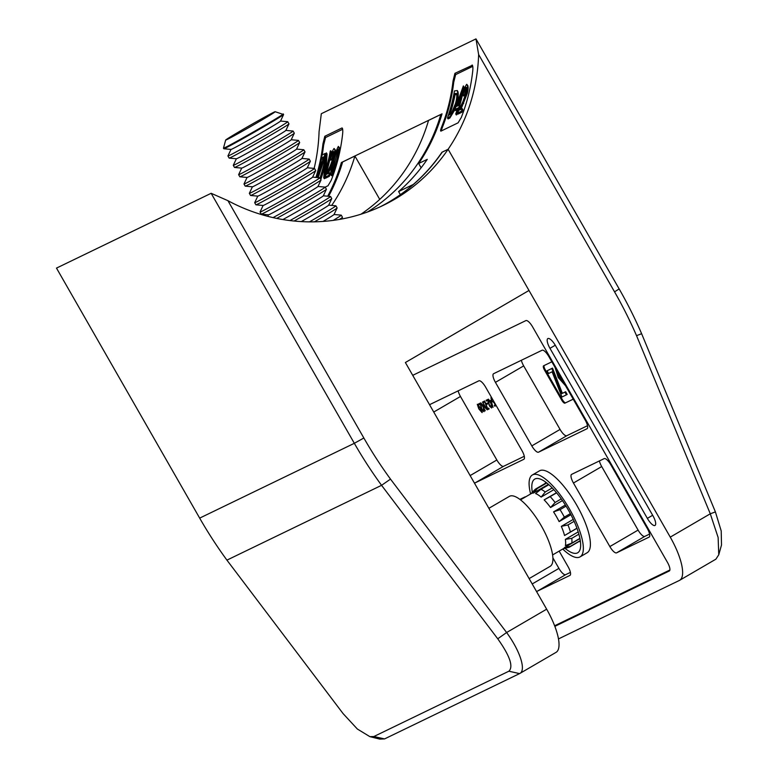 <?xml version="1.0" encoding="UTF-8"?>
<svg xmlns="http://www.w3.org/2000/svg" width="778" height="778" viewBox="0 0 778 778"><rect width="100%" height="100%" fill="white"/><g stroke="black" fill="none" stroke-linecap="round" stroke-linejoin="round"><path stroke-width="1.17" d="M211.149 193.294L56.493 268.099L199.674 518.119A431.741 409.549 64.2 0 0 226.923 560.131L343.088 713.601L357.355 729.025L369.89 736.659L373.858 736.523L508.87 671.21C513.597 666.688 509.882 655.883 497.745 638.796L381.57 485.316A431.741 409.549 -115.8 0 1 354.33 443.304L211.149 193.294L227.935 200.685L363.851 438.004A423.125 401.37 64.2 0 0 390.498 479.112L506.624 632.524L546.652 609.184L405.387 362.519L528.991 290.466L448.128 149.279L442.235 152.128A182.655 173.27 64.2 0 1 380.257 206.773M546.652 609.184A43.082 13.596 59.8 0 1 556.075 652.343L519.578 673.602L384.565 738.915L379.8 739.1L369.89 736.659M328.588 196.28A182.655 173.27 64.2 0 0 342.631 161.97L354.904 156.028L379.742 199.392M360.982 214.203A182.655 173.27 64.2 0 0 428.552 120.405L440.825 114.473L441.496 115.64M440.825 114.473A182.655 173.27 -115.8 0 1 367.488 212.005M390.498 479.112L381.57 485.316L226.923 560.131M227.935 200.685A182.655 173.27 64.2 0 0 383.223 205.382A182.655 173.27 64.2 0 0 448.128 149.279L441.982 152.225A182.655 173.27 -115.8 0 1 413.332 184.444L413.371 184.512M497.745 638.796L506.624 632.524C520.531 651.614 526.327 670.704 519.578 673.602L508.87 671.21M354.904 156.028A182.655 173.27 -115.8 0 1 331.7 205.421M532.346 492.318A42.654 13.459 59.8 0 1 535.04 478.927A42.654 13.459 59.8 0 1 539.835 478.917A42.654 13.459 59.8 0 1 567.862 509.143A42.654 13.459 59.8 0 1 580.349 548.412A42.654 13.459 59.8 0 1 577.422 552.925A42.654 13.459 59.8 0 1 565.003 548.334M578.744 541.692A34.038 10.746 -120.2 0 0 580.203 541.332A34.038 10.746 -120.2 0 0 580.378 541.235M547.907 338.537A9.735 3.073 -120.2 0 0 547.838 338.576A9.735 3.073 -120.2 0 0 549.968 348.33L647.354 518.372A9.735 3.073 -120.2 0 0 655.027 525.442A9.735 3.073 -120.2 0 0 652.898 515.688L555.511 345.646A9.735 3.073 -120.2 0 0 547.907 338.537M530.606 493.952A47.39 14.957 59.8 0 1 532.356 474.988A47.39 14.957 59.8 0 1 532.687 474.813A47.39 14.957 59.8 0 1 569.438 508.89A47.39 14.957 59.8 0 1 580.096 556.863A47.39 14.957 59.8 0 1 579.775 557.038A47.39 14.957 59.8 0 1 562.718 549.035M580.096 556.863L587.157 552.74A47.39 14.957 -120.2 0 0 576.508 504.776A47.39 14.957 -120.2 0 0 539.747 470.69A47.39 14.957 -120.2 0 0 539.426 470.865L532.356 474.988M339.48 153.101L339.471 147.742L338.352 146.39C336.291 150.242 334.559 155.551 333.169 162.301C331.058 169.001 330.358 173.163 331.039 174.807C333.567 171.617 335.6 166.813 337.137 160.375C339.111 153.324 339.519 148.666 338.352 146.39M331.593 175.77L330.631 174.68L331.593 175.77L334.773 170.411M329.337 176.343L328.783 175.371A182.655 173.27 -115.8 0 0 329.629 172.842L330.193 173.815A183.52 174.087 -115.8 0 1 329.337 176.343L325.36 178.269L324.805 177.296L330.329 165.665L333.519 156.767C334.209 153.616 334.19 151.875 333.461 151.545L333.83 151.671M332.994 162.981L328.277 173.494M335.289 154.132L335.23 149.814L334.034 148.481C332.507 150.533 331.234 154.073 330.193 159.082L333.461 151.545L334.005 152.507M334.093 152.653L331.331 159.889L330.806 160.142L330.193 159.082M342.651 129.274L325.544 137.55L323.619 145.165A183.52 174.087 -115.8 0 1 322.199 154.91M321.615 158.129A183.52 174.087 -115.8 0 1 316.782 177.501M323.308 158.547L322.17 159.101L321.538 157.992A182.655 173.27 64.2 0 0 322.102 154.958L325.175 153.47L317.259 177.54M325.175 153.47L325.817 154.598L318.192 177.627M324.854 177.374A183.52 174.087 -115.8 0 1 324.387 178.736L323.833 177.773A182.655 173.27 -115.8 0 0 330.796 150.757L331.438 151.875A183.52 174.087 -115.8 0 1 325.019 176.878M330.796 150.757L330.271 151.01A182.655 173.27 64.2 0 1 325.039 172.706L326.41 152.877L327.052 154.005L326.167 168.884M325.301 164.041A183.52 174.087 -115.8 0 1 320.818 179.475M324.387 178.736L323.716 177.822L325.603 158.955A182.655 173.27 -115.8 0 1 320.264 178.502M459.594 104.962L460.168 105.973A183.52 174.087 -115.8 0 1 459.38 108.599L458.699 108.93A183.52 174.087 -115.8 0 1 456.822 114.677L456.297 114.93L455.743 113.958A182.655 173.27 64.2 0 0 457.61 108.191L454.838 109.533L463.357 85.92A182.655 173.27 -115.8 0 1 458.923 105.283L459.594 104.962A182.655 173.27 -115.8 0 1 458.806 107.607L458.135 107.938A182.655 173.27 -115.8 0 1 456.268 113.705L455.743 113.958M463.357 85.92L464.009 87.058A183.52 174.087 -115.8 0 1 459.788 105.302M457.143 109.688L455.402 110.525L454.838 109.533M454.906 109.659L449.859 118.042L448.05 118.917L447.496 117.945A182.655 173.27 64.2 0 0 454.459 90.938L457.299 90.54L457.941 91.658C458.602 94.439 458.174 98.612 456.657 104.164L456.073 103.134C457.571 97.551 457.979 93.35 457.299 90.54M455.558 107.821L456.657 104.164M472.761 66.344L455.645 74.62L453.73 82.225A183.52 174.087 -115.8 0 1 442.186 127.884L441.214 130.86M461.986 112.178L461.432 111.205A182.655 173.27 -115.8 0 0 462.278 108.667L462.842 109.649A183.52 174.087 -115.8 0 1 461.986 112.178L458.018 114.094L457.464 113.131L462.978 101.5L466.168 92.601C466.858 89.441 466.839 87.7 466.11 87.379L466.479 87.506M467.335 85.444C468.385 86.027 468.385 88.604 467.364 93.195L460.936 109.319M466.742 88.488L463.98 95.723L463.455 95.976L462.842 94.906L466.11 87.379L466.654 88.332M561.658 393.726L551.816 368.509L547.08 370.795L552.516 368.091L562.358 393.318L565.635 391.733L567.172 394.417L566.462 394.825L564.925 392.141L562.358 393.318M544.133 365.543A4.308 1.361 -120.2 0 0 545.232 369.715L562.348 399.61A4.308 1.361 -120.2 0 0 565.723 402.761L573.211 399.133M483.546 410.852L483.333 408.625L484.004 411.669L481.864 409.705L480.211 404.181L478.995 404.764L478.538 403.957L480.298 403.101L482.068 409.52L483.546 410.852L484.14 410.512M487.67 408.596L488.662 408.119L489.129 408.936L487.757 409.598L484.782 401.963L483.731 402.479L483.264 401.662L484.694 400.971L487.67 408.596M491.142 407.186L490.928 404.949L491.599 408.003L489.459 406.028L487.806 400.505L486.59 401.088L486.133 400.281L487.894 399.425L489.663 405.853L491.142 407.186L491.735 406.836M492.785 399.649L491.404 398.511L491.891 400.835L493.515 402.275L493.855 401.594L495.858 405.678L494.789 406.194L494.322 405.387L495.207 404.959L494.156 402.81L491.638 400.913L490.947 397.694L491.92 398.122M493.515 402.275L493.855 401.594M458.164 390.838A8.616 2.723 -120.2 0 0 460.469 396.469L496.85 460.002A8.616 2.723 -120.2 0 0 503.59 466.294L524.304 456.268M490.937 400.281L493.077 407.283L488.428 399.172L489.702 400.884L490.937 400.281M487.407 403.033L487.874 403.84L486.872 404.327L486.406 403.51L487.407 403.033M482.496 402.041L487.261 409.831L481.932 404.463L485.268 410.803L480.736 402.887L486.056 408.246L482.496 402.041M477.313 404.288L480.561 408.022L482.078 412.603L478.801 408.878L477.293 404.297M554.87 626.358L669.401 570.935M669.284 571.003A8.616 2.723 59.8 0 0 669.343 570.974A8.616 2.723 59.8 0 0 667.456 562.348L532.609 326.896A8.616 2.723 59.8 0 0 525.879 320.604L412.729 375.336M558.497 638.913L679.389 580.437A43.082 13.596 -120.2 0 0 679.68 580.281A43.082 13.596 -120.2 0 0 670.257 537.131L448.118 149.259A182.655 173.27 -115.8 0 0 478.635 54.528L475.971 38.9L619.152 288.91A431.741 409.549 -115.8 0 1 641.626 333.704L715.4 511.905L721.216 530.975L721.507 544.979L718.755 554.802L718.133 537.491L710.285 513.791L636.54 335.668A423.125 401.37 64.2 0 0 614.552 291.847L478.635 54.528M400.378 194.665L398.599 191.573A182.655 173.27 64.2 0 0 427.258 159.354L418.661 163.506A182.655 173.27 64.2 0 0 442.03 113.841L341.386 162.524L342.096 163.769M421.112 167.785L418.661 163.506M480.911 318.494L483.157 317.181M314.147 168.398A182.655 173.27 -115.8 0 0 319.068 131.715L321.314 113.714L475.971 38.9M679.68 580.281L715.886 559.178L718.755 554.802M641.626 333.704L636.54 335.668M715.4 511.905L710.285 513.791L670.257 537.131M341.386 162.524A182.655 173.27 -115.8 0 1 327.694 196.202M398.599 191.573L413.332 184.444M554.636 625.765L669.887 570.011M647.277 528.447L610.895 464.913A8.616 2.723 -120.2 0 0 604.156 458.631L571.626 474.366A8.616 2.723 -120.2 0 0 571.567 474.395A8.616 2.723 -120.2 0 0 573.454 483.021L609.845 546.564A8.616 2.723 -120.2 0 0 616.575 552.847L649.105 537.112A8.616 2.723 -120.2 0 0 649.163 537.083A8.616 2.723 -120.2 0 0 647.277 528.447M474.22 482.71A8.616 2.723 -120.2 0 0 475.339 482.759L523.818 459.312A8.616 2.723 -120.2 0 0 523.876 459.273A8.616 2.723 -120.2 0 0 521.989 450.647L485.608 387.113A8.616 2.723 -120.2 0 0 478.869 380.821L430.39 404.278A8.616 2.723 -120.2 0 0 430.331 404.307A8.616 2.723 -120.2 0 0 429.806 405.153M585.202 420.071L548.821 356.528A8.616 2.723 -120.2 0 0 542.081 350.246L493.602 373.703A8.616 2.723 -120.2 0 0 493.544 373.732A8.616 2.723 -120.2 0 0 495.43 382.358L531.812 445.891A8.616 2.723 -120.2 0 0 538.551 452.183L587.03 428.727A8.616 2.723 -120.2 0 0 587.089 428.697A8.616 2.723 -120.2 0 0 585.202 420.071M536.295 591.095A8.616 2.723 -120.2 0 0 537.404 591.144L569.934 575.409A8.616 2.723 -120.2 0 0 569.992 575.38A8.616 2.723 -120.2 0 0 568.105 566.744L559.158 551.116M525.646 496.85A8.616 2.723 -120.2 0 0 524.985 496.928L519.889 499.388M552.905 557.875L558.925 568.387A8.616 2.723 -120.2 0 0 565.664 574.67L570.42 572.375M520.229 499.223A8.616 2.723 -120.2 0 0 520.356 499.748M521.367 360.263A8.616 2.723 -120.2 0 0 523.682 365.893L560.063 429.427A8.616 2.723 -120.2 0 0 566.802 435.709L587.516 425.692M545.232 369.715L544.522 370.124L561.648 400.028L562.348 399.61M544.522 370.124A4.308 1.361 59.8 0 1 543.579 365.806A4.308 1.361 59.8 0 1 543.608 365.796L551.845 361.809M565.723 402.761L573.25 399.182M565.013 403.169A4.308 1.361 59.8 0 1 561.648 400.028M599.4 460.926A8.616 2.723 -120.2 0 0 601.705 466.557L638.096 530.09A8.616 2.723 -120.2 0 0 644.826 536.373L649.581 534.078M546.098 482.438A34.038 10.746 -120.2 0 0 544.892 483.634M495.829 405.62L494.789 406.194M495.498 405.785L495.061 405.027M494.322 402.712L493.612 402.226M491.472 398.462L491.395 397.733M491.949 398.19L491.404 398.511M490.655 401.409L489.936 401.808M490.646 401.39L489.634 401.954M490.344 401.536L489.907 400.787M491.2 401.127L490.169 401.691L492.134 405.124L490.947 401.322L490.169 401.691M491.822 407.536L491.278 407.108M488.098 400.3L486.59 401.088M487.3 400.68L486.863 399.921M487.835 403.792L486.872 404.327M487.582 403.918L487.145 403.16M489.099 408.878L487.757 409.598M488.467 409.179L488.146 408.372M485.015 401.788L483.731 402.479M484.431 402.07L484.004 401.312M484.227 411.212L483.683 410.774M480.503 403.967L478.995 404.764M479.705 404.356L479.277 403.597M482.282 412.107L481.767 411.698M477.916 405.017L477.818 404.375M481.611 411.795L480.337 408.139L477.77 405.105L479.034 408.761L481.611 411.795L482.185 411.455M478.324 404.774L477.77 405.105M555.064 367.43L558.254 377.554L565.577 385.791M564.05 383.126L559.032 377.174L556.562 370.056M559.032 377.174L559.732 376.766L562.893 381.103M557.641 371.933L559.732 376.766M564.925 392.141L565.635 391.733M551.816 368.509L552.516 368.091M547.08 370.795L548.616 373.479L552.108 371.787L561.949 397.013L566.462 394.825M315.936 177.423A182.655 173.27 64.2 0 0 322.928 143.949L324.805 136.276L341.989 127.962C342.797 128.749 342.981 130.908 342.563 134.448A182.655 173.27 -115.8 0 1 331.185 180.379L327.995 185.767L325.194 187.119A34.465 0.797 150.2 0 1 305.122 199.508A34.465 0.797 150.2 0 1 273.039 217.607M342.621 129.051L342.349 128.146M472.723 66.111L472.1 65.021C472.898 65.809 473.092 67.968 472.674 71.508A182.655 173.27 -115.8 0 1 461.296 117.449L458.096 122.827L440.912 131.142C440.338 131.035 440.581 129.644 441.651 126.95A182.655 173.27 64.2 0 0 453.029 81.009L454.916 73.336L472.46 65.216M449.859 118.042L449.305 117.07C451.804 115.183 454.051 110.534 456.073 103.134M449.305 117.07L447.496 117.945M454.829 93.516L454.42 93.72A182.655 173.27 -115.8 0 1 448.867 115.163L451.415 113.394L455.548 103.386C456.793 98.738 457.094 95.431 456.462 93.467L454.829 93.516L455.052 94.819L454.42 93.72M455.052 94.819A183.52 174.087 -115.8 0 1 449.917 114.638M455.461 94.624L457.094 94.566M459.38 108.599L458.806 107.607M458.699 108.93L458.135 107.938M456.822 114.677L456.268 113.705M458.398 105.536A182.655 173.27 64.2 0 0 461.373 93.73L456.647 106.382L458.398 105.536M459.351 102.093L457.892 105.779M463.98 95.723L463.367 94.653M463.688 103.464L463.105 102.443L459.565 109.99L462.278 108.667M461.432 111.205L457.464 113.131M463.105 102.443L466.751 92.115C467.763 87.515 467.743 84.909 466.693 84.316C465.166 86.368 463.882 89.898 462.842 94.906M467.364 93.195L466.751 92.115M467.879 85.648L466.693 84.316M316.821 177.501L323.765 156.913L321.538 157.992M319.982 178.016A182.655 173.27 64.2 0 0 326.303 152.926L326.41 152.877M331.331 159.889L330.718 158.819M331.029 167.63L330.446 166.618L326.906 174.155L329.629 172.842M328.783 175.371L324.805 177.296M330.446 166.618L334.093 156.29C335.104 151.681 335.085 149.084 334.034 148.481M334.521 157.03L334.093 156.29M337.545 161.085L337.137 160.375M338.294 150.271L337.817 149.434C338.576 151.438 338.177 155.162 336.621 160.618L334.54 167.328L331.642 172.152M331.914 172.269C331.447 170.722 332.041 167.309 333.694 162.038C334.783 156.786 336.164 152.585 337.817 149.434L338.129 149.609M332.118 172.113L337.74 151.554M283.27 113.919A34.465 0.797 150.2 0 1 283.289 113.928A34.465 0.797 150.2 0 1 258.549 129.002A34.465 0.797 150.2 0 1 225.124 147.528A34.465 0.797 150.2 0 1 223.471 148.18A34.465 0.797 150.2 0 1 223.471 148.16L223.792 148.754A34.465 0.797 150.2 0 0 223.831 148.763A34.465 0.797 150.2 0 0 225.455 148.092A34.465 0.797 150.2 0 0 263.518 126.872A34.465 0.797 150.2 0 0 283.61 114.531A34.465 0.797 150.2 0 1 283.61 114.531L275.149 111.711A28.514 0.661 150.2 0 1 254.989 124.033A28.514 0.661 150.2 0 1 227.05 139.525A28.514 0.661 150.2 0 1 225.678 140.05A28.514 0.661 150.2 0 1 246.422 127.436A28.514 0.661 150.2 0 1 273.798 112.265A28.514 0.661 150.2 0 1 275.149 111.711M231.017 149.415L227.935 155.95A34.465 0.797 150.2 0 0 227.935 155.979A34.465 0.797 150.2 0 0 229.588 155.328A34.465 0.797 150.2 0 0 267.661 134.098A34.465 0.797 150.2 0 0 287.753 121.728A34.465 0.797 150.2 0 0 287.724 121.708L280.527 121.057A28.514 0.661 150.2 0 1 263.898 131.307A28.514 0.661 150.2 0 1 231.056 149.425L223.831 148.763M287.753 121.728L288.959 123.838A34.465 0.797 150.2 0 1 288.959 123.877A34.465 0.797 150.2 0 1 268.877 136.218A34.465 0.797 150.2 0 1 230.803 157.438A34.465 0.797 150.2 0 1 229.179 158.109A34.465 0.797 150.2 0 1 229.15 158.099L227.935 155.979M288.959 123.877L285.866 130.441A28.514 0.661 150.2 0 1 269.246 140.653A28.514 0.661 150.2 0 1 236.405 158.761L229.179 158.109M285.886 130.403L293.073 131.054A34.465 0.797 150.2 0 1 293.102 131.064A34.465 0.797 150.2 0 1 273.01 143.444A34.465 0.797 150.2 0 1 234.946 164.664A34.465 0.797 150.2 0 1 233.283 165.325A34.465 0.797 150.2 0 1 233.293 165.296L236.366 158.761M293.102 131.064L294.308 133.184A34.465 0.797 150.2 0 1 294.308 133.213A34.465 0.797 150.2 0 1 274.226 145.564A34.465 0.797 150.2 0 1 236.152 166.784A34.465 0.797 150.2 0 1 234.528 167.455A34.465 0.797 150.2 0 1 234.499 167.435L233.283 165.325M294.308 133.213L291.215 139.777A28.514 0.661 150.2 0 1 274.595 149.998A28.514 0.661 150.2 0 1 241.754 168.106L234.528 167.455M291.235 139.748L298.421 140.4A34.465 0.797 150.2 0 1 298.451 140.41A34.465 0.797 150.2 0 1 278.368 152.789A34.465 0.797 150.2 0 1 240.295 174.009A34.465 0.797 150.2 0 1 238.642 174.671A34.465 0.797 150.2 0 1 238.642 174.632L241.715 168.106M279.574 154.91A34.465 0.797 150.2 0 1 241.501 176.129A34.465 0.797 150.2 0 1 239.877 176.801A34.465 0.797 150.2 0 1 239.848 176.781L247.103 177.452A28.514 0.661 150.2 0 0 279.954 159.334A28.514 0.661 150.2 0 0 296.564 149.123L299.656 142.559A34.465 0.797 150.2 0 1 279.574 154.91M298.451 140.41L299.666 142.53A34.465 0.797 150.2 0 1 299.656 142.559M296.583 149.094L303.77 149.746A34.465 0.797 150.2 0 1 303.799 149.755A34.465 0.797 150.2 0 1 283.717 162.135A34.465 0.797 150.2 0 1 245.644 183.355A34.465 0.797 150.2 0 1 243.991 184.007A34.465 0.797 150.2 0 1 243.991 183.978L245.196 186.127A34.465 0.797 150.2 0 1 245.196 186.127A34.465 0.797 150.2 0 0 246.859 185.465A34.465 0.797 150.2 0 0 284.923 164.246A34.465 0.797 150.2 0 0 305.015 151.904A34.465 0.797 150.2 0 0 305.015 151.866L303.799 149.755M305.015 151.904L301.922 158.469A28.514 0.661 150.2 0 1 285.302 168.68A28.514 0.661 150.2 0 1 252.461 186.798L245.226 186.137M301.932 158.43L309.129 159.082A34.465 0.797 150.2 0 1 309.158 159.101A34.465 0.797 150.2 0 1 289.066 171.481A34.465 0.797 150.2 0 1 250.993 192.701A34.465 0.797 150.2 0 1 249.339 193.352A34.465 0.797 150.2 0 1 249.339 193.323L250.555 195.472A34.465 0.797 150.2 0 1 250.555 195.472A34.465 0.797 150.2 0 0 252.208 194.811A34.465 0.797 150.2 0 0 290.282 173.591A34.465 0.797 150.2 0 0 310.364 161.25A34.465 0.797 150.2 0 0 310.364 161.211L309.158 159.101M310.364 161.25L307.271 167.815A28.514 0.661 150.2 0 1 290.651 178.026A28.514 0.661 150.2 0 1 257.81 196.134L250.584 195.482M307.281 167.776L314.477 168.427A34.465 0.797 150.2 0 1 314.506 168.437A34.465 0.797 150.2 0 1 294.415 180.817A34.465 0.797 150.2 0 1 256.341 202.037A34.465 0.797 150.2 0 1 254.688 202.698A34.465 0.797 150.2 0 1 254.698 202.669L257.771 196.134M295.63 182.937A34.465 0.797 150.2 0 1 257.557 204.157A34.465 0.797 150.2 0 1 255.933 204.828A34.465 0.797 150.2 0 1 255.904 204.809L263.159 205.48A28.514 0.661 150.2 0 0 296 187.372A28.514 0.661 150.2 0 0 312.62 177.151L315.712 170.586A34.465 0.797 150.2 0 1 315.712 170.586A34.465 0.797 150.2 0 1 295.63 182.937M312.639 177.121L319.826 177.773A34.465 0.797 150.2 0 1 319.855 177.783A34.465 0.797 150.2 0 1 299.763 190.163A34.465 0.797 150.2 0 1 261.7 211.383A34.465 0.797 150.2 0 1 260.046 212.044A34.465 0.797 150.2 0 1 260.046 212.005L263.12 205.48M319.855 177.783L321.071 179.903A34.465 0.797 150.2 0 1 321.061 179.932A34.465 0.797 150.2 0 1 300.979 192.283A34.465 0.797 150.2 0 1 262.906 213.503A34.465 0.797 150.2 0 1 261.282 214.174A34.465 0.797 150.2 0 1 261.252 214.154L260.046 212.044M321.061 179.932L317.969 186.496A28.514 0.661 150.2 0 1 301.358 196.708A28.514 0.661 150.2 0 1 268.507 214.825L261.282 214.174M317.988 186.467L325.175 187.119A34.465 0.797 150.2 0 1 325.204 187.128L326.42 189.249A34.465 0.797 150.2 0 1 326.41 189.278A34.465 0.797 150.2 0 1 306.328 201.619A34.465 0.797 150.2 0 1 276.696 218.394M326.41 189.278L323.317 195.842A28.514 0.661 150.2 0 1 306.707 206.053A28.514 0.661 150.2 0 1 282.91 219.542M323.337 195.803L330.524 196.455A34.465 0.797 150.2 0 1 330.553 196.474A34.465 0.797 150.2 0 1 310.471 208.854A34.465 0.797 150.2 0 1 289.97 220.573M330.553 196.474L331.768 198.584A34.465 0.797 150.2 0 1 331.768 198.623A34.465 0.797 150.2 0 1 311.677 210.964A34.465 0.797 150.2 0 1 294.123 221.03M331.768 198.623L328.676 205.188A28.514 0.661 150.2 0 1 312.056 215.399A28.514 0.661 150.2 0 1 301.3 221.594M328.686 205.149L335.882 205.8A34.465 0.797 150.2 0 1 335.911 205.81A34.465 0.797 150.2 0 1 315.819 218.19A34.465 0.797 150.2 0 1 309.488 221.856M335.911 205.81L337.117 207.93A34.465 0.797 150.2 0 1 337.117 207.959A34.465 0.797 150.2 0 1 317.035 220.31A34.465 0.797 150.2 0 1 314.419 221.827M337.117 207.959L334.025 214.524A28.514 0.661 150.2 0 1 323.045 221.429M334.044 214.495L341.231 215.146A34.465 0.797 150.2 0 1 341.26 215.156A34.465 0.797 150.2 0 1 333.256 220.378M341.26 215.156L342.476 217.276A34.465 0.797 150.2 0 1 342.466 217.305A34.465 0.797 150.2 0 1 339.432 219.435M548.412 484.324L533.407 493.067A31.879 10.065 -120.2 0 0 531.559 493.417A31.879 10.065 -120.2 0 0 531.345 493.534L520.492 499.855M534.914 489.663A33.6 10.61 59.8 0 1 535.021 489.537A33.6 10.61 59.8 0 1 535.77 488.954A33.6 10.61 59.8 0 1 536.003 488.827A33.6 10.61 59.8 0 1 537.365 488.477L546.798 482.982M563.233 548.723A31.879 10.065 -120.2 0 0 563.457 548.607A31.879 10.065 -120.2 0 0 564.585 547.527L579.931 538.58M578.881 534.194L571.772 538.337A33.6 10.61 59.8 0 1 571.791 543.102L565.382 545.582A31.879 10.065 -120.2 0 0 565.363 539.387L578.2 531.899M564.546 535.527L570.439 531.996A33.6 10.61 59.8 0 0 567.959 524.926L561.327 526.346A31.879 10.065 -120.2 0 1 564.546 535.527L576.975 528.291M561.327 526.346L573.25 519.393M559.119 521.6L564.332 517.127A33.6 10.61 59.8 0 0 560.053 509.648L553.557 511.885A31.879 10.065 -120.2 0 1 559.119 521.6L570.935 514.715M553.557 511.885L565.353 505.01M550.552 507.528L555.103 502.491A33.6 10.61 59.8 0 0 550.172 496.607L544.143 499.884A31.879 10.065 -120.2 0 1 550.552 507.528L562.436 500.604M544.143 499.884L556.465 492.707M541.138 497.093L545.242 491.997A33.6 10.61 59.8 0 0 540.973 489.294L535.595 493.563A31.879 10.065 -120.2 0 1 541.138 497.093L553.839 489.683M564.332 517.127L570.352 513.616M560.053 509.648L566.063 506.147M570.439 531.996L576.936 528.204M567.959 524.926L574.135 521.328M571.791 543.102L579.892 538.376M571.772 538.337L565.363 539.387M580.281 540.584L570.478 546.302A33.6 10.61 59.8 0 1 569.622 547.012A33.6 10.61 59.8 0 1 568.737 547.372L563.068 548.84M570.478 546.302L564.585 547.527M533.407 493.067L537.365 488.477M545.242 491.997L552.205 487.942M540.973 489.294L548.85 484.704M555.103 502.491L561.239 498.912M550.172 496.607L556.601 492.863M529.137 578.589L550.134 566.345A40.495 12.779 -120.2 0 0 551.388 549.219A40.495 12.779 -120.2 0 0 531.238 510.883A40.495 12.779 -120.2 0 0 509.347 496.383L488.885 508.306M363.851 438.004L354.33 443.304L199.674 518.119M384.565 738.915L373.858 736.523M555.278 345.228L549.968 348.33M619.152 288.91L614.552 291.847M565.664 574.67L537.404 591.144M558.925 568.387L532.21 583.957M566.802 435.709L538.551 452.183M560.063 429.427L531.812 445.891M523.682 365.893L495.43 382.358M503.59 466.294L475.339 482.759M496.85 460.002L470.136 475.582M460.469 396.469L433.754 412.039M644.826 536.373L616.575 552.847M638.096 530.09L609.845 546.564M601.705 466.557L573.454 483.021M652.664 515.279L647.354 518.372M453.73 82.225L453.029 81.009M441.651 126.95L442.186 127.884M454.916 73.336L455.645 74.62M324.805 136.276L325.544 137.55M323.619 145.165L322.928 143.949M334.287 163.069L333.694 162.038M280.518 121.096L283.61 114.531M314.506 168.437L315.712 170.557M341.659 219.026L342.466 217.305M268.468 214.825L267.758 216.333M254.688 202.698L255.904 204.809M252.422 186.788L249.339 193.323M247.064 177.452L243.991 183.978M238.642 174.671L239.848 176.781M225.678 140.05L223.471 148.16M530.956 493.758L535.021 489.537M535.77 488.954L546.467 482.72M552.604 554.938L563.457 548.607M569.622 547.012L580.31 540.778"/></g></svg>
